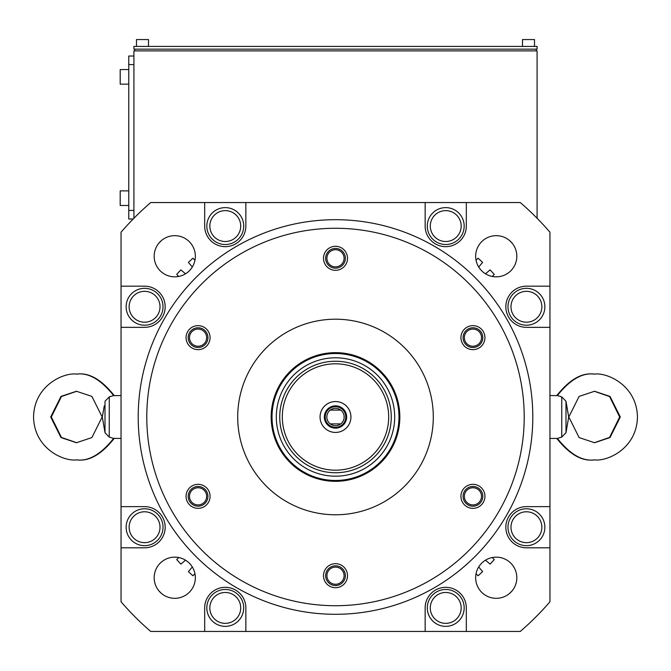 <?xml version="1.0" encoding="UTF-8"?>
<svg xmlns="http://www.w3.org/2000/svg" width="671" height="671" viewBox="0 0 671 671"><rect width="100%" height="100%" fill="white"/><g stroke="black" fill="none" stroke-linecap="round" stroke-linejoin="round"><path stroke-width="1.01" d="M188.392 262.386L192.309 267.016L188.392 262.386A213.412 213.412 -90 0 1 192.912 258.209L194.959 260.231M176.716 274.405L178.738 276.452L176.716 274.405A213.412 213.412 -90 0 1 180.893 269.885L185.523 273.802M159.094 242.902L161.409 240.579M180.893 564.101L185.523 560.184L180.893 564.101A213.412 213.412 -90 0 1 176.716 559.58L178.738 557.534M192.309 566.97L188.392 571.6L192.309 566.97M194.959 573.755L192.912 575.777A213.412 213.412 -90 0 1 188.392 571.6M161.409 593.399L159.094 591.084M482.608 571.6L478.691 566.97L482.608 571.6A213.412 213.412 90 0 1 478.087 575.777L476.041 573.747M494.284 559.58L492.262 557.534L494.284 559.58A213.412 213.412 90 0 1 490.107 564.101L485.477 560.184M511.906 591.084L509.591 593.399M492.262 276.452L494.284 274.405L492.262 276.452M485.477 273.802L490.107 269.885A213.412 213.412 90 0 1 494.284 274.405M490.107 269.885L486.676 272.787M478.691 267.016L482.608 262.386L478.691 267.016M476.041 260.231L478.087 258.209A213.412 213.412 90 0 1 482.608 262.386M509.591 240.579L511.906 242.902M537.085 218.26L537.085 50.879L133.915 50.879L133.915 218.26M594.254 459.878L593.944 459.887C581.824 461.514 569.444 454.368 556.804 438.44M556.804 395.546C569.444 379.618 581.824 372.464 593.944 374.099L594.254 374.099M594.254 442.726L609.578 437.433L619.677 416.993L609.578 396.553L594.254 391.26M76.746 374.099L77.056 374.099C89.176 372.464 101.556 379.618 114.196 395.546M114.196 438.44C101.556 454.368 89.176 461.514 77.056 459.887L76.746 459.878M76.746 391.26L61.422 396.553L51.323 416.993L61.422 437.433L76.746 442.726M133.915 210.434L128.765 210.434L128.765 219.006L133.177 219.006M128.765 210.434L128.765 56.028L133.915 56.028M128.765 64.601L133.915 64.601M120.193 69.566L128.765 69.566L120.193 69.566L120.193 84.152L128.765 84.152L120.193 84.152M128.765 205.469L120.193 205.469L120.193 190.883L128.765 190.883M536.23 49.159L536.23 50.879M134.77 49.159L134.77 50.879M537.085 49.159L133.915 49.159L133.915 46.416L537.085 46.416L537.085 49.159M136.49 46.416L136.49 39.555L148.501 39.555L148.501 46.416M522.499 39.555L522.499 46.416L522.499 39.555L534.51 39.555L534.51 46.416L534.51 39.555M549.952 506.63L549.952 547.813L526.425 547.813A20.591 20.591 0 0 1 505.833 527.221A20.591 20.591 0 0 1 526.425 506.63L549.952 506.63L549.952 327.347L526.425 327.347A20.591 20.591 0 0 1 505.833 306.764A20.591 20.591 0 0 1 526.425 286.173L549.952 286.173L549.952 327.347M549.952 286.173L549.952 232.216A283.078 283.078 0 0 0 520.277 202.541L466.32 202.541L466.32 226.068A20.591 20.591 0 0 1 445.729 246.66A20.591 20.591 0 0 1 425.146 226.068L425.146 202.541L245.854 202.541L245.854 226.068A20.591 20.591 0 0 1 225.271 246.66A20.591 20.591 0 0 1 204.68 226.068L204.68 202.541L150.723 202.541A283.078 283.078 0 0 0 121.048 232.216L121.048 286.173L144.575 286.173A20.591 20.591 0 0 1 165.167 306.764A20.591 20.591 0 0 1 144.575 327.347L121.048 327.347L121.048 506.63L144.575 506.63A20.591 20.591 0 0 1 165.167 527.221A20.591 20.591 0 0 1 144.575 547.813L121.048 547.813L121.048 601.77A283.078 283.078 0 0 0 150.723 631.445L204.68 631.445L204.68 607.918A20.591 20.591 0 0 1 225.271 587.326A20.591 20.591 0 0 1 245.854 607.918L245.854 631.445L425.146 631.445L425.146 607.918A20.591 20.591 0 0 1 445.729 587.326A20.591 20.591 0 0 1 466.32 607.918L466.32 631.445L520.277 631.445A283.078 283.078 0 0 0 549.952 601.77L549.952 547.813M154.171 256.255A20.591 20.591 0 0 0 174.762 276.838A20.591 20.591 0 0 0 195.345 256.255A20.591 20.591 0 0 0 174.762 235.664A20.591 20.591 0 0 0 154.171 256.255M154.171 577.731A20.591 20.591 0 0 0 174.762 598.322A20.591 20.591 0 0 0 195.345 577.731A20.591 20.591 0 0 0 174.762 557.148A20.591 20.591 0 0 0 154.171 577.731M475.655 577.731A20.591 20.591 0 0 0 496.238 598.322A20.591 20.591 0 0 0 516.829 577.731A20.591 20.591 0 0 0 496.238 557.148A20.591 20.591 0 0 0 475.655 577.731M475.655 256.255A20.591 20.591 0 0 0 496.238 276.838A20.591 20.591 0 0 0 516.829 256.255A20.591 20.591 0 0 0 496.238 235.664A20.591 20.591 0 0 0 475.655 256.255M121.048 327.347L121.048 286.173M121.048 547.813L121.048 506.63M163.019 306.764A18.444 18.444 0 0 1 144.575 325.209A18.444 18.444 0 0 1 126.131 306.764A18.444 18.444 0 0 1 144.575 288.32A18.444 18.444 0 0 1 163.019 306.764M160.017 306.764A15.441 15.441 0 0 1 144.575 322.206A15.441 15.441 0 0 1 129.134 306.764A15.441 15.441 0 0 1 144.575 291.323A15.441 15.441 0 0 1 160.017 306.764M163.019 527.221A18.444 18.444 0 0 1 144.575 545.666A18.444 18.444 0 0 1 126.131 527.221A18.444 18.444 0 0 1 144.575 508.777A18.444 18.444 0 0 1 163.019 527.221M160.017 527.221A15.441 15.441 0 0 1 144.575 542.663A15.441 15.441 0 0 1 129.134 527.221A15.441 15.441 0 0 1 144.575 511.78A15.441 15.441 0 0 1 160.017 527.221M245.854 631.445L204.68 631.445M425.146 631.445L466.32 631.445M225.271 589.473A18.444 18.444 0 0 1 243.716 607.918A18.444 18.444 0 0 1 225.271 626.353A18.444 18.444 0 0 1 206.827 607.918A18.444 18.444 0 0 1 225.271 589.473M225.271 592.476A15.441 15.441 0 0 1 240.713 607.918A15.441 15.441 0 0 1 225.271 623.359A15.441 15.441 0 0 1 209.83 607.918A15.441 15.441 0 0 1 225.271 592.476M445.729 589.473A18.444 18.444 0 0 1 464.173 607.918A18.444 18.444 0 0 1 445.729 626.353A18.444 18.444 0 0 1 427.284 607.918A18.444 18.444 0 0 1 445.729 589.473M445.729 592.476A15.441 15.441 0 0 1 461.17 607.918A15.441 15.441 0 0 1 445.729 623.359A15.441 15.441 0 0 1 430.287 607.918A15.441 15.441 0 0 1 445.729 592.476M245.854 202.541L204.68 202.541M425.146 202.541L466.32 202.541M225.271 244.512A18.444 18.444 0 0 1 206.827 226.068A18.444 18.444 0 0 1 225.271 207.624A18.444 18.444 0 0 1 243.716 226.068A18.444 18.444 0 0 1 225.271 244.512M225.271 241.51A15.441 15.441 0 0 1 209.83 226.068A15.441 15.441 0 0 1 225.271 210.627A15.441 15.441 0 0 1 240.713 226.068A15.441 15.441 0 0 1 225.271 241.51M445.729 244.512A18.444 18.444 0 0 1 427.284 226.068A18.444 18.444 0 0 1 445.729 207.624A18.444 18.444 0 0 1 464.173 226.068A18.444 18.444 0 0 1 445.729 244.512M445.729 241.51A15.441 15.441 0 0 1 430.287 226.068A15.441 15.441 0 0 1 445.729 210.627A15.441 15.441 0 0 1 461.17 226.068A15.441 15.441 0 0 1 445.729 241.51M105.011 432.745L105.011 401.241L109.247 396.905L113.584 395.546C100.944 379.618 88.564 372.464 76.444 374.099C63.896 372.38 34.137 385.246 33.55 416.993C34.137 448.74 63.896 461.606 76.444 459.887C88.564 461.514 100.944 454.368 113.584 438.44L109.247 437.081L105.011 432.745L102.294 416.993L104.273 405.821M109.776 396.787L110.22 396.687M113.248 395.689L121.048 395.546M121.048 438.44L113.399 438.356M76.444 391.26L91.885 396.402L102.177 416.993L91.885 437.576L76.444 442.726L61.002 437.576L50.702 416.993L61.002 396.402L76.444 391.26M103.275 411.633L102.906 413.663M102.579 415.433L102.302 416.909M102.403 417.597L102.571 418.511M103.049 421.094L103.175 421.791M507.981 306.764A18.444 18.444 0 0 1 526.425 288.32A18.444 18.444 0 0 1 544.869 306.764A18.444 18.444 0 0 1 526.425 325.209A18.444 18.444 0 0 1 507.981 306.764M510.983 306.764A15.441 15.441 0 0 1 526.425 291.323A15.441 15.441 0 0 1 541.866 306.764A15.441 15.441 0 0 1 526.425 322.206A15.441 15.441 0 0 1 510.983 306.764M138.201 416.993A197.299 197.299 0 0 1 335.5 219.694A197.299 197.299 0 0 1 532.799 416.993A197.299 197.299 0 0 1 335.5 614.292A197.299 197.299 0 0 1 138.201 416.993M524.219 416.993A188.719 188.719 0 0 0 335.5 228.274A188.719 188.719 0 0 0 146.781 416.993A188.719 188.719 0 0 0 335.5 605.712A188.719 188.719 0 0 0 524.219 416.993M460.927 337.647A12.011 12.011 0 0 0 472.938 349.65A12.011 12.011 0 0 0 484.94 337.647A12.011 12.011 0 0 0 472.938 325.636A12.011 12.011 0 0 0 460.927 337.647M460.927 496.339A12.011 12.011 0 0 0 472.938 508.35A12.011 12.011 0 0 0 484.94 496.339A12.011 12.011 0 0 0 472.938 484.328A12.011 12.011 0 0 0 460.927 496.339M323.489 575.684A12.011 12.011 0 0 0 335.5 587.695A12.011 12.011 0 0 0 347.511 575.684A12.011 12.011 0 0 0 335.5 563.682A12.011 12.011 0 0 0 323.489 575.684M186.06 496.339A12.011 12.011 0 0 0 198.062 508.35A12.011 12.011 0 0 0 210.073 496.339A12.011 12.011 0 0 0 198.062 484.328A12.011 12.011 0 0 0 186.06 496.339M186.06 337.647A12.011 12.011 0 0 0 198.062 349.65A12.011 12.011 0 0 0 210.073 337.647A12.011 12.011 0 0 0 198.062 325.636A12.011 12.011 0 0 0 186.06 337.647M323.489 258.293A12.011 12.011 0 0 0 335.5 270.304A12.011 12.011 0 0 0 347.511 258.293A12.011 12.011 0 0 0 335.5 246.291A12.011 12.011 0 0 0 323.489 258.293M433.29 416.993A97.79 97.79 0 0 1 335.5 514.783A97.79 97.79 0 0 1 237.71 416.993A97.79 97.79 0 0 1 335.5 319.203A97.79 97.79 0 0 1 433.29 416.993M399.832 416.993A64.332 64.332 0 0 0 335.5 352.652A64.332 64.332 0 0 0 271.168 416.993A64.332 64.332 0 0 0 335.5 481.325A64.332 64.332 0 0 0 399.832 416.993A64.332 64.332 0 0 0 335.5 352.652A64.332 64.332 0 0 0 271.168 416.993A64.332 64.332 0 0 0 335.5 481.325A64.332 64.332 0 0 0 399.832 416.993M398.977 416.993A63.477 63.477 0 0 1 335.5 480.47A63.477 63.477 0 0 1 272.023 416.993A63.477 63.477 0 0 1 335.5 353.516A63.477 63.477 0 0 1 398.977 416.993M391.26 416.993A55.76 55.76 0 0 1 335.5 472.753A55.76 55.76 0 0 1 279.74 416.993A55.76 55.76 0 0 0 335.5 472.753A55.76 55.76 0 0 0 391.26 416.993A55.76 55.76 0 0 0 335.5 361.233A55.76 55.76 0 0 0 279.74 416.993A55.76 55.76 -0 0 1 335.5 361.233A55.76 55.76 -0 0 1 391.26 416.993A55.76 55.76 -0 0 0 335.5 361.233A55.76 55.76 -0 0 0 279.74 416.993M282.315 416.993A53.185 53.185 180 0 1 335.5 363.808A53.185 53.185 180 0 1 388.685 416.993A53.185 53.185 0 0 1 335.5 470.178A53.185 53.185 0 0 1 282.315 416.993M335.5 432.434A15.441 15.441 0 0 0 350.941 416.993A15.441 15.441 0 0 0 335.5 401.552A15.441 15.441 0 0 0 320.059 416.993A15.441 15.441 0 0 0 335.5 432.434M335.5 405.838A11.155 11.155 0 0 1 346.655 416.993A11.155 11.155 0 0 1 335.5 428.14A11.155 11.155 0 0 1 324.345 416.993A11.155 11.155 0 0 1 335.5 405.838M326.903 415.886L326.827 416.993A8.673 8.673 0 0 0 335.5 425.657A8.673 8.673 0 0 0 344.173 416.993A8.673 8.673 0 0 0 335.5 408.32A8.673 8.673 0 0 0 326.827 416.993L326.836 417.236M468.006 346.186A9.864 9.864 136 0 1 464.391 332.715A9.864 9.864 136 0 1 477.869 329.1A9.864 9.864 -43.8 0 1 481.476 342.579A9.864 9.864 -43.8 0 1 468.006 346.186A9.864 9.864 136 0 1 464.391 332.715A9.864 9.864 136 0 1 477.869 329.1A9.864 9.864 -43.8 0 1 481.476 342.579A9.864 9.864 -43.8 0 1 468.006 346.186M468.643 345.07A8.58 8.58 0 0 1 465.506 333.353A8.58 8.58 0 0 1 477.224 330.216A8.58 8.58 0 0 1 480.361 341.933A8.58 8.58 0 0 1 468.643 345.07M463.065 496.339A9.864 9.864 0 0 1 472.938 486.475A9.864 9.864 0 0 1 482.801 496.339A9.864 9.864 0 0 1 472.938 506.202A9.864 9.864 0 0 1 463.065 496.339A9.864 9.864 0 0 1 472.938 486.475A9.864 9.864 0 0 1 482.801 496.339A9.864 9.864 0 0 1 472.938 506.202A9.864 9.864 0 0 1 463.065 496.339M464.357 496.339A8.58 8.58 0 0 1 472.938 487.758A8.58 8.58 0 0 1 481.51 496.339A8.58 8.58 0 0 1 472.938 504.919A8.58 8.58 0 0 1 464.357 496.339M330.568 567.146A9.864 9.864 0 0 0 326.953 580.616A9.864 9.864 0 0 0 340.432 584.231A9.864 9.864 -75.4 0 1 326.953 580.616A9.864 9.864 -75.4 0 1 330.568 567.146A9.864 9.864 104.7 0 1 344.047 570.753A9.864 9.864 104.7 0 1 340.432 584.231A9.864 9.864 -75.4 0 1 326.953 580.616A9.864 9.864 -75.4 0 1 330.568 567.146A9.864 9.864 104.7 0 1 344.047 570.753A9.864 9.864 104.7 0 1 340.432 584.231M331.214 568.262A8.58 8.58 0 0 1 342.931 571.398A8.58 8.58 0 0 1 339.786 583.116A8.58 8.58 0 0 1 328.069 579.979A8.58 8.58 0 0 1 331.214 568.262M202.994 487.8A9.864 9.864 -44 0 1 206.609 501.271A9.864 9.864 -44 0 1 193.131 504.886A9.864 9.864 136.2 0 1 189.524 491.407A9.864 9.864 136.2 0 1 202.994 487.8A9.864 9.864 -44 0 1 206.609 501.271A9.864 9.864 -44 0 1 193.131 504.886A9.864 9.864 136.2 0 1 189.524 491.407A9.864 9.864 136.2 0 1 202.994 487.8M202.357 488.907A8.58 8.58 0 0 1 205.494 500.633A8.58 8.58 0 0 1 193.776 503.77A8.58 8.58 0 0 1 190.639 492.053A8.58 8.58 0 0 1 202.357 488.907M207.935 337.647A9.864 9.864 0 0 1 198.062 347.511A9.864 9.864 0 0 1 188.199 337.647A9.864 9.864 0 0 1 198.062 327.784A9.864 9.864 0 0 1 207.935 337.647A9.864 9.864 0 0 1 198.062 347.511A9.864 9.864 0 0 1 188.199 337.647A9.864 9.864 0 0 1 198.062 327.784A9.864 9.864 0 0 1 207.935 337.647M206.643 337.647A8.58 8.58 0 0 1 198.062 346.219A8.58 8.58 0 0 1 189.49 337.647A8.58 8.58 0 0 1 198.062 329.067A8.58 8.58 0 0 1 206.643 337.647M340.432 266.84A9.864 9.864 0 0 0 344.047 253.361A9.864 9.864 0 0 0 330.568 249.755A9.864 9.864 104.6 0 1 344.047 253.361A9.864 9.864 104.6 0 1 340.432 266.84A9.864 9.864 -75.3 0 1 326.953 263.233A9.864 9.864 -75.3 0 1 330.568 249.755A9.864 9.864 104.6 0 1 344.047 253.361A9.864 9.864 104.6 0 1 340.432 266.84A9.864 9.864 -75.3 0 1 326.953 263.233A9.864 9.864 -75.3 0 1 330.568 249.755M339.786 265.724A8.58 8.58 0 0 1 328.069 262.587A8.58 8.58 0 0 1 331.214 250.87A8.58 8.58 0 0 1 342.931 254.007A8.58 8.58 0 0 1 339.786 265.724M507.981 527.221A18.444 18.444 0 0 1 526.425 508.777A18.444 18.444 0 0 1 544.869 527.221A18.444 18.444 0 0 1 526.425 545.666A18.444 18.444 0 0 1 507.981 527.221M510.983 527.221A15.441 15.441 0 0 1 526.425 511.78A15.441 15.441 0 0 1 541.866 527.221A15.441 15.441 0 0 1 526.425 542.663A15.441 15.441 0 0 1 510.983 527.221M561.753 396.905L557.416 395.546C570.056 379.618 582.436 372.464 594.556 374.099C607.104 372.38 636.863 385.246 637.45 416.993C636.863 448.74 607.104 461.606 594.556 459.887C582.436 461.514 570.056 454.368 557.416 438.44L561.753 437.081L565.988 432.745L565.988 401.241L561.753 396.905L561.753 437.081M561.686 396.888L560.335 396.569M557.601 395.63L549.952 395.546M560.763 437.299L561.233 437.19M594.556 391.26L579.115 396.402L568.823 416.993L579.115 437.576L594.556 442.726L609.998 437.576L620.298 416.993L609.998 396.402L594.556 391.26M566.014 401.426L568.706 416.993L565.988 432.745M566.249 431.101L566.861 427.368M567.565 423.258L567.641 422.831M568.329 419.014L568.698 417.068M568.605 416.423L568.094 413.655M568.027 413.277L567.716 411.558M567.632 411.113L567.549 410.644M567.456 410.132L567.079 407.951M345.791 416.993A10.291 10.291 0 0 1 335.5 427.284A10.291 10.291 0 0 1 325.209 416.993A10.291 10.291 0 0 1 335.5 406.701A10.291 10.291 0 0 1 345.791 416.993M326.836 417.354L326.903 418.075M327.104 419.149L327.582 420.524M328.48 422.076L328.941 422.663M330.258 423.896L340.751 423.896M342.059 422.663L342.52 422.076M343.418 420.524L343.896 419.149M344.097 418.1L344.097 415.903M343.896 414.837L343.418 413.462M342.52 411.902L342.059 411.323M340.742 410.09L330.249 410.09M328.941 411.323L328.48 411.902M327.582 413.462L327.104 414.837M109.247 396.905L109.247 437.081M276.309 416.993A59.191 59.191 180 0 0 335.5 476.184A59.191 59.191 180 0 0 394.691 416.993A59.191 59.191 -0 0 0 335.5 357.802A59.191 59.191 -0 0 0 276.309 416.993M557.416 438.44L549.952 438.44"/></g></svg>
